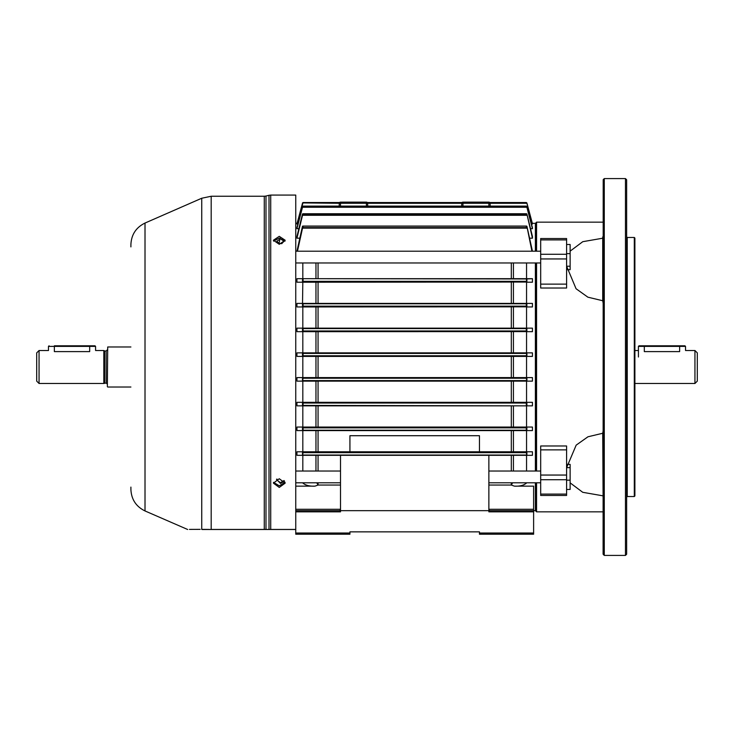 <?xml version="1.0" encoding="UTF-8"?>
<svg xmlns="http://www.w3.org/2000/svg" width="734" height="734" viewBox="0 0 734 734"><rect width="100%" height="100%" fill="white"/><g stroke="black" fill="none" stroke-linecap="round" stroke-linejoin="round"><path stroke-width="1.1" d="M694.942 350.513L697.3 352.87L697.3 381.129L694.942 383.487L694.942 350.513L685.528 350.513L685.528 346.393L679.638 346.393L679.638 351.604C687.235 350.412 687.235 350.412 679.638 351.604L644.314 351.604C636.717 350.412 636.717 350.412 644.314 351.604L644.314 346.393L638.424 346.393L638.424 356.99M603.1 522.048L603.1 522.516M536.563 482.798L536.563 511.837L603.1 511.837L603.1 554.078L603.201 179.665L603.201 554.335L604.275 555.409L625.469 555.409L625.469 178.591L604.275 178.591L604.275 555.409M566.63 266.222L576.071 288.746L587.879 297.178L602.724 300.738L602.724 238.211L603.449 236.128L602.742 236.908L603.1 250.597M603.1 486.78L603.1 497.606M625.469 178.591L626.643 179.775L626.643 554.225L625.469 555.409M602.724 238.211L582.768 241.688L570.125 251.147M535.976 251.202L535.976 222.751L536.563 222.163L536.563 251.202M536.563 262.974L536.563 471.026M603.1 497.395L602.724 433.262L587.962 436.785L576.172 445.143L566.639 467.641M602.724 433.262L603.449 429.051M603.449 304.949L602.724 300.738M535.976 471.026L535.976 262.974M570.125 482.853L582.741 492.303L602.724 495.789M536.563 511.837L535.976 511.249L535.976 482.798M627.24 237.467L627.24 496.533L634.304 496.533L634.304 237.467L627.24 237.467L626.643 236.88M634.304 237.467L634.892 238.064L634.892 495.936L634.304 496.533M566.593 238.541L566.593 239.917L540.683 239.917L540.683 238.541L566.593 238.541M540.683 284.122L566.593 284.122L566.593 288.022L540.683 288.022L540.683 254.276L566.593 254.276L566.593 239.917M566.593 254.276L566.593 258.946L540.683 258.946M566.593 284.122L566.593 258.946M540.683 254.276L540.683 239.917M566.593 445.978L566.593 449.878L540.683 449.878L540.683 445.978L566.593 445.978M540.683 494.083L566.593 494.083L566.593 495.459L540.683 495.459L540.683 475.054L566.593 475.054L566.593 449.878M566.593 475.054L566.593 479.724L540.683 479.724M566.593 494.083L566.593 479.724M540.683 475.054L540.683 449.878M644.314 345.806L684.932 345.806L679.638 345.806L679.638 346.393L644.314 346.393L644.314 345.806L639.011 345.806L638.424 346.393M277.012 479.082L276.801 479.999L280.452 482.669L284.021 480.559M284.526 481.165L280.452 483.458L276.489 479.274M281.562 243.66L284.104 241.284L280.452 238.862L276.801 241.284L279.36 243.66M284.553 240.238L281.884 243.587L279.021 243.587L280.076 238.119M566.593 244.495L570.125 244.495L570.125 269.681L566.969 269.681M570.125 253.625L566.593 253.625M570.125 266.222L566.593 266.222M566.593 467.641L570.125 467.641L570.125 464.365L566.96 464.365M570.125 467.641L570.125 480.183L566.593 480.183M570.125 480.183L570.125 489.45L566.593 489.45M130.9 246.89L130.9 244.633C131.34 234.651 136.038 227.457 145.011 223.053L145.011 510.947L187.675 529.498M273.488 482.348L279.278 485.825L285.058 482.348M279.278 478.742L285.159 483.146L279.278 487.422L273.387 483.146L279.278 478.742M285.021 241.119L279.278 238.082L273.525 241.119M279.278 236.339L285.159 240.247L279.278 244.303L273.387 240.247L279.278 236.339M208.291 529.434L201.749 529.361C182.702 529.416 182.702 529.416 201.749 529.361L209.695 529.443M295.756 529.498L202.226 529.498A1.174 1 90 0 1 201.749 529.361L201.749 198.235L211.19 196.253L211.19 529.443L264.277 529.443L264.277 196.253L265.983 196.042L265.983 529.407L264.277 529.443L295.756 529.434M270.727 195.079L269.011 195.29L269.011 529.407A1.174 0.716 90 0 0 269.295 529.498L270.727 529.498L270.727 195.079L295.756 195.079L295.756 509.277L340.503 509.277M200.162 529.361L189.455 529.398M145.011 510.947C136.038 506.543 131.34 499.349 130.9 489.367L130.9 487.11M202.226 529.498C183.188 529.498 183.188 529.498 202.226 529.498M264.277 529.443L266.268 529.498A1.174 0.734 90 0 1 265.983 529.407M107.357 386.662L107.705 346.98L107.357 386.662M36.7 381.129L36.7 352.87L39.058 350.513L39.058 383.487L36.7 381.129M107.357 349.806L106.173 350.99L106.173 383.01L103.824 383.487L103.824 350.513L95.576 350.513L95.576 346.393L89.686 346.393L89.686 351.604C97.283 350.412 97.283 350.412 89.686 351.604L54.362 351.604C46.765 350.412 46.765 350.412 54.362 351.604L54.362 346.393L48.472 346.393L48.472 350.513L39.058 350.513M104.632 383.01L104.632 350.99L103.824 350.513M89.686 345.806L89.686 346.393L54.362 346.393L54.362 345.806L94.989 345.806L95.576 346.393M526.884 278.681L526.884 282.039L526.315 278.957L532.444 278.681L526.553 278.681L526.553 262.974M526.884 282.039L302.38 282.214L303.069 281.324L526.315 281.324M526.884 377.634L526.315 378.23L303.069 378.23L302.445 377.597L526.929 377.597L526.911 381.129L296.94 381.129L296.94 377.597L302.821 377.597L302.821 356.403L296.94 356.403L296.94 352.87L302.821 352.87L302.821 331.676L296.94 331.676L296.94 328.144L302.821 328.144L302.821 306.95L296.94 306.95L296.94 303.417L526.856 303.417L526.884 306.83L526.315 306.142L526.315 303.775L526.856 303.417L532.444 303.417L526.553 303.417L526.553 282.214M526.884 306.83L302.399 306.95L303.069 306.142L526.315 306.142M296.94 328.144L526.884 328.144L526.884 331.603L526.315 330.961L526.315 328.593L526.884 328.144L532.444 328.144L526.553 328.144L526.553 306.95M526.884 331.603L302.426 331.676L303.069 330.961L526.315 330.961M526.884 356.366L526.315 355.77L526.884 352.88L526.929 356.403L302.445 356.403L303.069 355.77L526.315 355.77M302.426 402.324L526.957 402.324L526.315 403.039L303.069 403.039L302.426 402.324L296.94 402.324L296.94 405.856L302.5 405.856L302.5 402.397M302.399 427.05L526.984 427.05L526.315 427.858L303.069 427.858L302.399 427.05L296.94 427.05L296.94 430.583L302.5 430.583L302.5 427.17M302.38 451.786L527.003 451.786L526.315 452.676L303.069 452.676L302.38 451.786L296.94 451.786L302.821 451.786L302.821 430.583M535.389 471.026L535.389 262.974M535.389 251.202L535.389 223.338L535.976 223.925M526.315 303.775L303.069 303.775L302.527 303.417L302.821 282.214M302.38 282.214L296.94 282.214L296.94 278.681L302.821 278.681L302.821 262.974M296.94 251.202L302.38 226.659L303.069 226.155L302.5 226.237L302.5 228.311L303.069 227.623L526.315 227.623L526.315 226.155L303.069 226.155L303.069 227.623M529.618 238.183L532.444 238.183L532.444 236.495L526.984 214.337L526.315 213.787L303.069 213.787L302.399 214.337L296.94 236.495L296.94 238.183L299.766 238.183M530.535 228.696L532.444 228.696L532.444 227.751L526.884 206.438L526.315 206.135L303.069 206.135L302.5 206.438L296.94 227.751L296.94 228.696L298.848 228.696M296.94 223.732L303.069 202.529L296.94 223.732L297.903 224.035M526.553 356.403L526.553 377.597L532.444 377.597L526.929 377.597M531.48 224.035L532.444 223.732L526.884 202.923L532.444 223.732M532.444 251.202L527.003 226.659L526.315 226.155L526.884 226.237L531.921 251.202M527.003 282.214L532.444 282.214L532.444 278.681M532.444 306.95L526.984 306.95L532.444 306.95L532.444 303.417M532.444 331.676L526.957 331.676L532.444 331.676L532.444 328.144M526.553 331.676L526.553 352.87L532.444 352.87L532.444 356.403L526.929 356.403L532.444 356.403M340.466 202.144L366.45 202.144L366.413 203.281L339.291 203.281A1.174 1.174 0 0 1 340.466 202.144L340.503 206.116M339.191 206.116L339.291 203.281L302.5 202.923M296.94 224.035L302.472 203.29M367.615 203.116L367.321 202.529L462.062 202.529L461.769 203.116M339.594 202.529L303.032 202.529L339.594 202.529L303.069 202.529L339.594 202.529L339.31 203.116M303.069 202.703L302.5 203.19M461.649 206.116L461.75 203.281L367.633 203.29A1.174 1.174 0 0 0 366.45 202.144A1.174 1.174 0 0 1 367.624 203.281L366.413 203.281L366.413 206.116M526.553 471.026L526.553 455.319L532.444 455.319L532.444 451.786L527.003 451.786M532.444 451.786L526.553 451.786L526.553 430.583M526.884 451.961L526.884 455.319L532.444 455.319M526.884 455.319L302.5 455.319L302.5 451.961M303.069 452.676L302.573 455.319L296.94 455.319L302.5 455.319M349.925 451.786L349.925 435.712L479.458 435.712L479.458 451.786M479.458 534.214L479.458 533.031L533.618 533.031L533.618 534.214L479.458 534.214M479.458 531.856L349.925 531.856L479.458 531.856L479.458 533.031M525.957 482.798L526.553 483.009C523.81 485.367 519.755 486.403 514.369 486.137L533.618 486.137L533.618 533.031M526.884 427.17L526.856 430.583L532.444 430.583L532.444 427.05L526.553 427.05L526.553 405.856L532.444 405.856L532.444 402.324L526.553 402.324L526.553 381.129L532.444 381.129L532.444 377.597M533.618 511.837L488.872 511.837L488.872 510.662L535.389 510.662L535.389 482.798M349.925 534.214L295.756 534.214L295.756 533.031L349.925 533.031L349.925 534.214M295.756 511.837L295.756 510.662L340.503 510.662L340.503 511.837L295.756 511.837L295.756 533.031M349.925 531.856L349.925 533.031M295.756 510.662L295.756 486.137L315.005 486.137C309.638 486.403 305.583 485.367 302.821 483.009L303.426 482.798M340.503 510.24L339.328 510.662M340.503 455.319L340.503 510.662L488.872 510.662L488.872 455.319M302.821 455.319L302.821 471.026M296.94 455.319L296.94 451.786M302.821 405.856L302.821 427.05L296.94 427.05M302.821 381.129L302.821 402.324L296.94 402.324M526.884 203.19L532.444 224.035M490.073 203.116L489.789 202.529L526.315 202.703M526.884 207.236L532.444 228.696M296.94 228.696L302.5 207.236M302.527 215.291L302.5 213.989L303.069 213.787L302.527 215.291L526.856 215.291L526.315 213.787L526.884 213.989L532.444 238.183M296.94 238.183L302.5 215.374M297.463 251.202L302.5 228.311M526.884 228.311L526.315 227.623M296.94 352.87L532.444 352.87M302.445 356.403L296.94 356.403M302.426 331.676L296.94 331.676M296.94 303.417L302.5 303.417L302.5 306.83M302.399 306.95L296.94 306.95M296.94 278.681L526.81 278.681M302.445 377.597L296.94 377.597M526.911 381.129L532.444 381.129M296.94 381.129L302.5 381.12L302.5 377.634M532.444 402.324L526.957 402.324M526.884 402.397L526.884 405.856L532.444 405.856M303.069 403.039L303.069 405.407L526.884 405.856L296.94 405.856M532.444 427.05L526.984 427.05M532.444 430.583L296.94 430.583M302.5 331.603L302.491 328.144L303.069 328.593L303.069 330.961M526.315 353.412L303.069 353.412L302.472 352.87M526.81 455.319L526.315 452.676M526.856 430.583L526.315 430.225L526.315 427.858M303.069 427.858L303.069 430.225L302.527 430.583M303.069 405.407L302.5 405.856M526.884 381.12L526.315 378.23M303.069 378.23L302.5 381.12M526.315 278.957L302.573 278.681M340.503 485.046L318.07 485.046A4.707 1.505 70.3 0 1 316.868 482.798M512.506 482.798A4.707 1.505 -70.3 0 1 511.314 485.046L488.872 485.046M488.872 510.24L490.055 510.662M490.193 206.116L490.092 203.281L461.75 203.281A1.174 1.174 0 0 1 462.925 202.144L488.917 202.144L488.872 206.116M462.971 206.116L462.925 202.144A1.174 1.174 0 0 0 461.75 203.281M488.917 202.144A1.174 1.174 0 0 1 490.092 203.281L526.911 203.29M367.725 206.116L367.624 203.281M315.959 377.597L315.959 356.403M462.062 202.529L367.321 202.529M511.314 451.786L511.314 430.583M318.07 430.583L318.07 451.786M513.424 455.319L513.424 471.026M511.314 471.026L511.314 455.319M315.959 471.026L315.959 455.319M318.07 455.319L318.07 471.026M526.315 202.529L489.789 202.529M526.884 207.254L302.491 207.254M303.069 206.685L526.315 206.685M303.069 214.75L526.315 214.75M526.81 228.118L302.573 228.118M303.069 353.412L303.069 355.77M526.315 328.593L303.069 328.593M303.069 303.775L303.069 306.142M303.069 278.957L303.069 281.324M303.069 380.588L526.315 380.588M526.315 405.407L526.315 403.039M303.069 430.225L526.315 430.225M303.069 455.043L526.315 455.043M315.959 451.786L315.959 430.583M513.424 430.583L513.424 451.786M315.959 427.05L315.959 405.856M511.314 427.05L511.314 405.856M318.07 405.856L318.07 427.05M513.424 405.856L513.424 427.05M315.959 402.324L315.959 381.129M511.314 402.324L511.314 381.129M318.07 381.129L318.07 402.324M513.424 381.129L513.424 402.324M511.314 377.597L511.314 356.403M318.07 356.403L318.07 377.597M513.424 356.403L513.424 377.597M315.959 278.681L315.959 262.974M318.07 262.974L318.07 278.681M511.314 278.681L511.314 262.974M513.424 262.974L513.424 278.681M315.959 303.417L315.959 282.214M511.314 303.417L511.314 282.214M318.07 282.214L318.07 303.417M513.424 282.214L513.424 303.417M315.959 328.144L315.959 306.95M511.314 328.144L511.314 306.95M318.07 306.95L318.07 328.144M513.424 306.95L513.424 328.144M315.959 352.87L315.959 331.676M511.314 352.87L511.314 331.676M318.07 331.676L318.07 352.87M513.424 331.676L513.424 352.87M302.5 282.039L302.5 278.681M302.5 356.366L302.5 352.88M318.07 482.798L318.07 485.046L315.005 486.137M488.872 509.277L533.618 509.277M514.369 486.137L511.314 485.046L511.314 482.798M634.892 383.487L694.942 383.487M634.892 350.513L638.424 350.513M603.201 179.665L604.275 178.591M536.563 222.163L603.1 222.163M627.24 496.533L626.643 497.12M685.528 346.393L684.932 345.806M540.683 251.202L295.756 251.202M540.683 262.974L295.756 262.974M540.683 482.798L488.872 482.798M340.503 482.798L295.756 482.798M540.683 471.026L488.872 471.026M340.503 471.026L295.756 471.026M265.983 196.042L269.011 195.29M211.19 196.253L264.277 196.253M145.011 223.053L201.749 198.235M103.824 383.487L39.058 383.487M130.9 387.02L107.705 387.02M130.9 346.98L107.705 346.98M106.173 383.01L107.357 384.194M106.173 350.99L104.632 350.99M48.472 346.393L49.068 345.806M295.756 223.338L297.041 223.338M532.343 223.338L535.389 223.338M535.976 510.075L535.389 510.662M526.617 226.072L302.766 226.072M526.526 213.75L302.848 213.75M526.443 206.116L302.94 206.116M526.351 202.529L489.78 202.529L526.351 202.529"/></g></svg>
